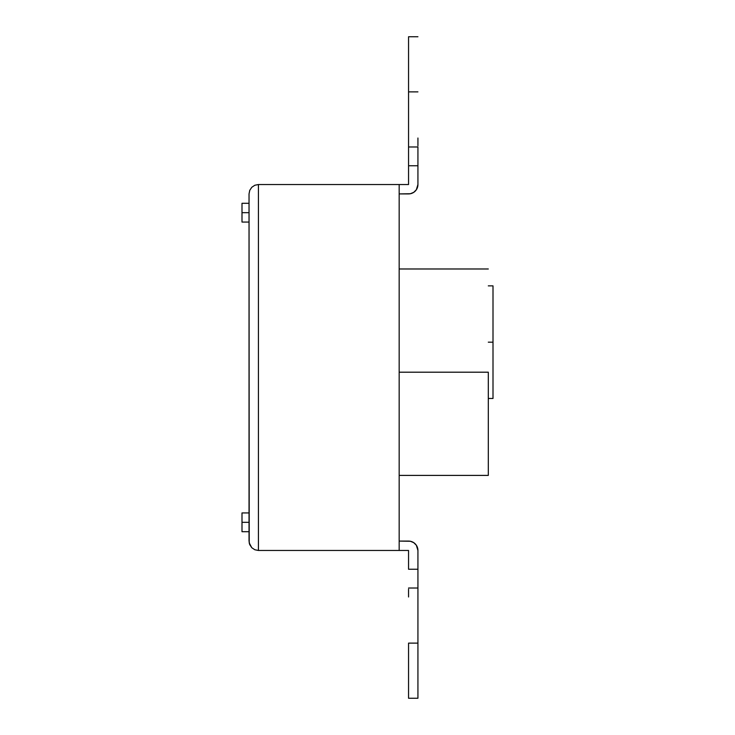 <?xml version="1.0" encoding="UTF-8"?>
<svg xmlns="http://www.w3.org/2000/svg" width="735" height="735" viewBox="0 0 735 735"><rect width="100%" height="100%" fill="white"/><g stroke="black" fill="none" stroke-linecap="round" stroke-linejoin="round"><path stroke-width="1.1" d="M249.036 512.938L241.999 512.938L241.999 522.319L249.036 522.319L241.999 522.319L241.999 531.699L249.036 531.699L241.999 531.699L241.999 512.938L249.036 512.938M249.036 203.301L241.999 203.301L241.999 212.681L249.036 212.681L241.999 212.681L241.999 222.062L249.036 222.062L241.999 222.062L241.999 203.301L249.036 203.301M417.93 589.185L417.93 569.248L408.55 569.248L408.55 550.469L399.169 550.469L399.169 184.531L399.169 550.469L258.426 550.469L258.426 184.531L254.834 185.248L251.793 187.278L249.753 190.328L249.036 193.911L249.22 542.917L251.793 547.722L254.834 549.752L258.426 550.469L408.55 550.469L408.55 569.248L417.93 569.248L417.93 550.469L416.35 545.26L413.759 542.669L410.378 541.263L399.169 541.089L408.55 541.089A9.38 9.38 0 0 1 417.93 550.469L417.223 546.877M254.834 549.752L251.793 547.722L249.753 544.672L251.793 547.722L254.834 549.752L258.426 550.469L254.834 549.752L258.426 550.469L258.426 184.531L408.55 184.531L408.55 165.752L417.93 165.752L417.93 184.531L416.35 189.74L413.759 192.331L410.378 193.737L399.169 193.911L408.55 193.911A9.38 9.38 0 0 0 417.93 184.531L417.223 188.123M408.55 145.815L408.55 184.531L258.426 184.531L254.834 185.248L258.426 184.531L254.834 185.248L251.793 187.278L254.834 185.248L251.793 187.278L249.753 190.328L251.793 187.278L249.753 190.328L249.036 193.911L249.036 541.089L249.753 544.672L249.22 542.917M416.35 545.26L415.183 543.836M408.55 596.976L408.55 589.185M417.93 550.469L417.93 588.018L408.55 588.018L417.93 588.018L417.93 643.125L408.55 643.125L408.55 698.25L417.93 698.25L417.93 596.976M416.35 189.74L415.183 191.164M417.93 138.024L417.93 145.815M417.93 184.531L417.93 146.982L408.55 146.982L408.55 91.875L408.55 138.024M408.55 36.75L408.55 91.875L417.93 91.875L408.55 91.875L408.55 36.75L417.93 36.75M417.93 698.25L417.93 643.125L408.55 643.125L408.55 698.25M417.93 146.982L408.55 146.982L408.55 165.752L417.93 165.752L417.93 146.982M251.793 547.722L249.753 544.672M488.306 372.195L399.169 372.195L488.306 372.195L488.306 475.407L488.306 372.195M493.001 342.17L488.306 342.17L493.001 342.17L493.001 398.462L493.001 285.869L493.001 342.17M399.169 475.407L488.306 475.407M399.169 268.982L488.306 268.982M488.306 398.462L493.001 398.462M488.306 285.869L493.001 285.869"/></g></svg>
